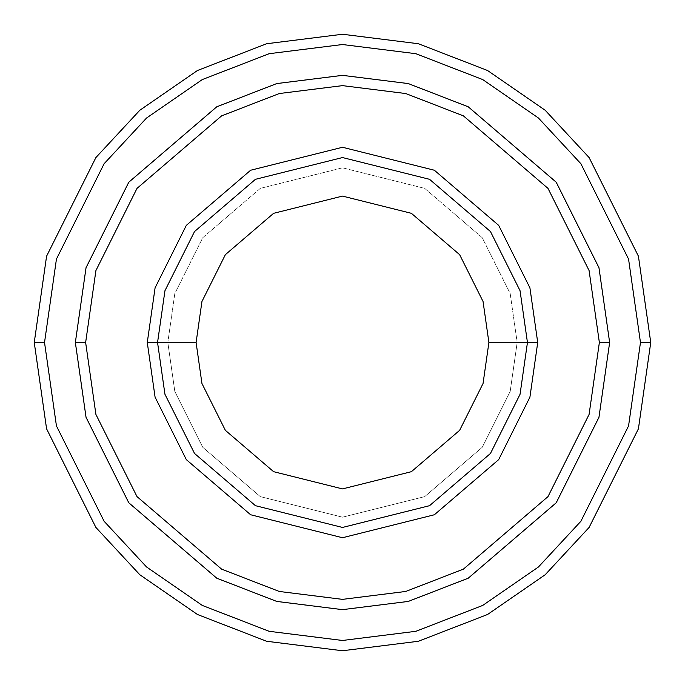 <?xml version="1.0" encoding="UTF-8"?>
<svg xmlns="http://www.w3.org/2000/svg" width="685" height="685" viewBox="0 0 685 685"><rect width="100%" height="100%" fill="white"/><g stroke="black" fill="none" stroke-linecap="round" stroke-linejoin="round"><path stroke-width="0.51" stroke-dasharray="3.42 2.57" d="M157.55 342.5L164.948 290.714L194.54 231.53L255.462 179.307L342.5 157.55L429.538 179.307L490.46 231.53L520.052 290.714L527.45 342.5L517.175 342.5L510.188 391.409L482.24 447.305L424.7 496.625L342.5 517.175L260.3 496.625L202.76 447.305L174.812 391.409L167.825 342.5L157.55 342.5L164.948 394.286L194.54 453.47L255.462 505.693L342.5 527.45L429.538 505.693L490.46 453.47L520.052 394.286L527.45 342.5L520.052 290.714L490.46 231.53L429.538 179.307L342.5 157.55L255.462 179.307L194.54 231.53L164.948 290.714L157.55 342.5L164.948 394.286L194.54 453.47L255.462 505.693L342.5 527.45L429.538 505.693L490.46 453.47L520.052 394.286L527.45 342.5L517.175 342.5L527.45 342.5L517.175 342.5L510.188 293.591L482.24 237.695L424.7 188.375L342.5 167.825L260.3 188.375L202.76 237.695L174.812 293.591L167.825 342.5L174.812 293.591L202.76 237.695L260.3 188.375L342.5 167.825L424.7 188.375L482.24 237.695L510.188 293.591L517.175 342.5L510.188 391.409L482.24 447.305L424.7 496.625L342.5 517.175L260.3 496.625L202.76 447.305L174.812 391.409L167.825 342.5L157.55 342.5L167.825 342.5L157.55 342.5L164.948 290.714L194.54 231.53L255.462 179.307L342.5 157.55L429.538 179.307L490.46 231.53L520.052 290.714L527.45 342.5L520.052 290.714L490.46 231.53L429.538 179.307L342.5 157.55L255.462 179.307L194.54 231.53L164.948 290.714L157.55 342.5L164.948 394.286L194.54 453.47L255.462 505.693L342.5 527.45L429.538 505.693L490.46 453.47L520.052 394.286L527.45 342.5L517.175 342.5L527.45 342.5L520.052 394.286L490.46 453.47L429.538 505.693L342.5 527.45L255.462 505.693L194.54 453.47L164.948 394.286L157.55 342.5L167.825 342.5L174.812 293.591L202.76 237.695L260.3 188.375L342.5 167.825L424.7 188.375L482.24 237.695L510.188 293.591L517.175 342.5L510.188 293.591L482.24 237.695L424.7 188.375L342.5 167.825L260.3 188.375L202.76 237.695L174.812 293.591L167.825 342.5L157.55 342.5L164.948 290.714L194.54 231.53L255.462 179.307L342.5 157.55L429.538 179.307L490.46 231.53L520.052 290.714L527.45 342.5L520.052 394.286L490.46 453.47L429.538 505.693L342.5 527.45L255.462 505.693L194.54 453.47L164.948 394.286L157.55 342.5L164.948 394.286L194.54 453.47L255.462 505.693L342.5 527.45L429.538 505.693L490.46 453.47L520.052 394.286L527.45 342.5L520.052 290.714L490.46 231.53L429.538 179.307L342.5 157.55L255.462 179.307L194.54 231.53L164.948 290.714L157.55 342.5L164.948 394.286L194.54 453.47L255.462 505.693L342.5 527.45L429.538 505.693L490.46 453.47L520.052 394.286L527.45 342.5L520.052 290.714L490.46 231.53L429.538 179.307L342.5 157.55L255.462 179.307L194.54 231.53L164.948 290.714L157.55 342.5L164.948 290.714L194.54 231.53L255.462 179.307L342.5 157.55L429.538 179.307L490.46 231.53L520.052 290.714L527.45 342.5L520.052 394.286L490.46 453.47L429.538 505.693L342.5 527.45L255.462 505.693L194.54 453.47L164.948 394.286L157.55 342.5L164.948 290.714L194.54 231.53L255.462 179.307L342.5 157.55L429.538 179.307L490.46 231.53L520.052 290.714L527.45 342.5L520.052 394.286L490.46 453.47L429.538 505.693L342.5 527.45L255.462 505.693L194.54 453.47L164.948 394.286L157.55 342.5L167.825 342.5L174.812 391.409L202.76 447.305L260.3 496.625L342.5 517.175L424.7 496.625L482.24 447.305L510.188 391.409L517.175 342.5L527.45 342.5L520.052 290.714L490.46 231.53L429.538 179.307L342.5 157.55L255.462 179.307L194.54 231.53L164.948 290.714L157.55 342.5L167.825 342.5L174.812 391.409L202.76 447.305L260.3 496.625L342.5 517.175L424.7 496.625L482.24 447.305L510.188 391.409L517.175 342.5L527.45 342.5L520.052 394.286L490.46 453.47L429.538 505.693L342.5 527.45L255.462 505.693L194.54 453.47L164.948 394.286L157.55 342.5M44.525 342.5L56.444 425.933L104.12 521.285L146.573 567L202.28 605.42L269.154 631.305L342.5 640.475L415.846 631.305L482.719 605.42L538.427 567L580.88 521.285L628.556 425.933L640.475 342.5L650.75 342.5L638.42 428.81L589.1 527.45L545.183 574.741L487.557 614.488L418.381 641.263L342.5 650.75L266.619 641.263L197.443 614.488L139.817 574.741L95.9 527.45L46.58 428.81L34.25 342.5L44.525 342.5L56.444 259.067L104.12 163.715L146.573 118L202.28 79.58L269.154 53.695L342.5 44.525L415.846 53.695L482.719 79.58L538.427 118L580.88 163.715L628.556 259.067L640.475 342.5L628.556 425.933L580.88 521.285L538.427 567L482.719 605.42L415.846 631.305L342.5 640.475L269.154 631.305L202.28 605.42L146.573 567L104.12 521.285L56.444 425.933L44.525 342.5L34.25 342.5L46.58 428.81L95.9 527.45L139.817 574.741L197.443 614.488L266.619 641.263L342.5 650.75L418.381 641.263L487.557 614.488L545.183 574.741L589.1 527.45L638.42 428.81L650.75 342.5L638.42 256.19L589.1 157.55L545.183 110.259L487.557 70.512L418.381 43.737L342.5 34.25L266.619 43.737L197.443 70.512L139.817 110.259L95.9 157.55L46.58 256.19L34.25 342.5L46.58 256.19L95.9 157.55L139.817 110.259L197.443 70.512L266.619 43.737L342.5 34.25L418.381 43.737L487.557 70.512L545.183 110.259L589.1 157.55L638.42 256.19L650.75 342.5L640.475 342.5L628.556 259.067L580.88 163.715L538.427 118L482.719 79.58L415.846 53.695L342.5 44.525L269.154 53.695L202.28 79.58L146.573 118L104.12 163.715L56.444 259.067L44.525 342.5M609.65 342.5L599.375 342.5L589.1 414.425L548 496.625L463.385 569.158L405.734 591.472L342.5 599.375L279.266 591.472L221.615 569.158L137 496.625L95.9 414.425L85.625 342.5L75.35 342.5L86.036 417.302L128.78 502.79L216.785 578.217L276.74 601.43L342.5 609.65L408.26 601.43L468.215 578.217L556.22 502.79L598.964 417.302L609.65 342.5L598.964 267.698L556.22 182.21L468.215 106.783L408.26 83.57L342.5 75.35L276.74 83.57L216.785 106.783L128.78 182.21L86.036 267.698L75.35 342.5L85.625 342.5L95.9 270.575L137 188.375L221.615 115.842L279.266 93.528L342.5 85.625L405.734 93.528L463.385 115.842L548 188.375L589.1 270.575L599.375 342.5L609.65 342.5L599.375 342.5L589.1 270.575L548 188.375L463.385 115.842L405.734 93.528L342.5 85.625L279.266 93.528L221.615 115.842L137 188.375L95.9 270.575L85.625 342.5L75.35 342.5L86.036 267.698L128.78 182.21L216.785 106.783L276.74 83.57L342.5 75.35L408.26 83.57L468.215 106.783L556.22 182.21L598.964 267.698L609.65 342.5L598.964 267.698L556.22 182.21L468.215 106.783L408.26 83.57L342.5 75.35L276.74 83.57L216.785 106.783L128.78 182.21L86.036 267.698L75.35 342.5L86.045 417.302L128.789 502.781L216.785 578.208L276.74 601.421L342.5 609.641L408.26 601.421L468.215 578.208L556.211 502.781L598.955 417.302L609.641 342.5L598.955 417.302L556.211 502.781L468.215 578.208L408.26 601.421L342.5 609.641L276.74 601.421L216.785 578.208L128.789 502.781L86.045 417.302L75.359 342.5L86.036 417.302L128.78 502.79L216.785 578.217L276.74 601.43L342.5 609.65L408.26 601.43L468.215 578.217L556.22 502.79L598.964 417.302L609.65 342.5L598.955 267.698L556.211 182.219L468.215 106.791L408.26 83.579L342.5 75.359L276.74 83.579L216.785 106.791L128.789 182.219L86.045 267.698L75.359 342.5L86.045 267.698L128.789 182.219L216.785 106.791L276.74 83.579L342.5 75.359L408.26 83.579L468.215 106.791L556.211 182.219L598.955 267.698L609.641 342.5L598.964 417.302L556.22 502.79L468.215 578.217L408.26 601.43L342.5 609.65L276.74 601.43L216.785 578.217L128.78 502.79L86.036 417.302L75.35 342.5L85.625 342.5L95.9 414.425L137 496.625L221.615 569.158L279.266 591.472L342.5 599.375L405.734 591.472L463.385 569.158L548 496.625L589.1 414.425L599.375 342.5L609.65 342.5L598.964 417.302L556.22 502.79L468.215 578.217L408.26 601.43L342.5 609.65L276.74 601.43L216.785 578.217L128.78 502.79L86.036 417.302L75.35 342.5L86.036 267.698L128.78 182.21L216.785 106.783L276.74 83.57L342.5 75.35L408.26 83.57L468.215 106.783L556.22 182.21L598.964 267.698L609.65 342.5"/><path stroke-width="1.03" d="M527.45 342.5L537.725 342.5L529.916 287.837L498.68 225.365L434.367 170.24L342.5 147.275L250.633 170.24L186.32 225.365L155.084 287.837L147.275 342.5L157.55 342.5L164.948 394.286L194.54 453.47L255.462 505.693L342.5 527.45L429.538 505.693L490.46 453.47L520.052 394.286L527.45 342.5L520.052 394.286L490.46 453.47L429.538 505.693L342.5 527.45L255.462 505.693L194.54 453.47L164.948 394.286L157.55 342.5L196.098 342.5L157.55 342.5L164.948 290.714L194.54 231.53L255.462 179.307L342.5 157.55L429.538 179.307L490.46 231.53L520.052 290.714L527.45 342.5L488.902 342.5L483.053 383.497L459.626 430.343L411.394 471.682L342.5 488.902L273.606 471.682L225.374 430.343L201.947 383.497L196.098 342.5L201.947 383.497L225.374 430.343L273.606 471.682L342.5 488.902L411.394 471.682L459.626 430.343L483.053 383.497L488.902 342.5L483.053 301.503L459.626 254.657L411.394 213.318L342.5 196.098L273.606 213.318L225.374 254.657L201.947 301.503L196.098 342.5L201.947 301.503L225.374 254.657L273.606 213.318L342.5 196.098L411.394 213.318L459.626 254.657L483.053 301.503L488.902 342.5L527.45 342.5L520.052 290.714L490.46 231.53L429.538 179.307L342.5 157.55L255.462 179.307L194.54 231.53L164.948 290.714L157.55 342.5L147.275 342.5L155.084 287.837L186.32 225.365L250.633 170.24L342.5 147.275L434.367 170.24L498.68 225.365L529.916 287.837L537.725 342.5L529.916 397.163L498.68 459.635L434.367 514.76L342.5 537.725L250.633 514.76L186.32 459.635L155.084 397.163L147.275 342.5L155.084 397.163L186.32 459.635L250.633 514.76L342.5 537.725L434.367 514.76L498.68 459.635L529.916 397.163L537.725 342.5L527.45 342.5M640.475 342.5L628.556 425.933L580.88 521.285L538.427 567L482.719 605.42L415.846 631.305L342.5 640.475L269.154 631.305L202.28 605.42L146.573 567L104.12 521.285L56.444 425.933L44.525 342.5L34.25 342.5L46.58 428.81L95.9 527.45L139.817 574.741L197.443 614.488L266.619 641.263L342.5 650.75L418.381 641.263L487.557 614.488L545.183 574.741L589.1 527.45L638.42 428.81L650.75 342.5L640.475 342.5L628.556 259.067L580.88 163.715L538.427 118L482.719 79.58L415.846 53.695L342.5 44.525L269.154 53.695L202.28 79.58L146.573 118L104.12 163.715L56.444 259.067L44.525 342.5L56.444 425.933L104.12 521.285L146.573 567L202.28 605.42L269.154 631.305L342.5 640.475L415.846 631.305L482.719 605.42L538.427 567L580.88 521.285L628.556 425.933L640.475 342.5L650.75 342.5L638.42 428.81L589.1 527.45L545.183 574.741L487.557 614.488L418.381 641.263L342.5 650.75L266.619 641.263L197.443 614.488L139.817 574.741L95.9 527.45L46.58 428.81L34.25 342.5L46.58 256.19L95.9 157.55L139.817 110.259L197.443 70.512L266.619 43.737L342.5 34.25L418.381 43.737L487.557 70.512L545.183 110.259L589.1 157.55L638.42 256.19L650.75 342.5L638.42 256.19L589.1 157.55L545.183 110.259L487.557 70.512L418.381 43.737L342.5 34.25L266.619 43.737L197.443 70.512L139.817 110.259L95.9 157.55L46.58 256.19L34.25 342.5L44.525 342.5L56.444 259.067L104.12 163.715L146.573 118L202.28 79.58L269.154 53.695L342.5 44.525L415.846 53.695L482.719 79.58L538.427 118L580.88 163.715L628.556 259.067L640.475 342.5M599.366 342.5L589.091 414.425L547.991 496.616L463.377 569.149L405.725 591.463L342.5 599.366L279.274 591.463L221.623 569.149L137.009 496.616L95.909 414.425L85.634 342.5L75.359 342.5L86.045 417.302L128.789 502.781L216.785 578.208L276.74 601.421L342.5 609.641L408.26 601.421L468.215 578.208L556.211 502.781L598.955 417.302L609.641 342.5L599.366 342.5L589.091 270.575L547.991 188.384L463.377 115.851L405.725 93.537L342.5 85.634L279.274 93.537L221.623 115.851L137.009 188.384L95.909 270.575L85.634 342.5L95.909 414.425L137.009 496.616L221.623 569.149L279.274 591.463L342.5 599.366L405.725 591.463L463.377 569.149L547.991 496.616L589.091 414.425L599.366 342.5L609.641 342.5L598.955 417.302L556.211 502.781L468.215 578.208L408.26 601.421L342.5 609.641L276.74 601.421L216.785 578.208L128.789 502.781L86.045 417.302L75.359 342.5L86.036 267.698L128.78 182.21L216.785 106.783L276.74 83.57L342.5 75.35L408.26 83.57L468.215 106.783L556.22 182.21L598.964 267.698L609.65 342.5L598.964 417.302L556.22 502.79L468.215 578.217L408.26 601.43L342.5 609.65L276.74 601.43L216.785 578.217L128.78 502.79L86.036 417.302L75.35 342.5L86.036 417.302L128.78 502.79L216.785 578.217L276.74 601.43L342.5 609.65L408.26 601.43L468.215 578.217L556.22 502.79L598.964 417.302L609.65 342.5L598.964 267.698L556.22 182.21L468.215 106.783L408.26 83.57L342.5 75.35L276.74 83.57L216.785 106.783L128.78 182.21L86.036 267.698L75.35 342.5L86.045 267.698L128.789 182.219L216.785 106.791L276.74 83.579L342.5 75.359L408.26 83.579L468.215 106.791L556.211 182.219L598.955 267.698L609.641 342.5L598.955 267.698L556.211 182.219L468.215 106.791L408.26 83.579L342.5 75.359L276.74 83.579L216.785 106.791L128.789 182.219L86.045 267.698L75.359 342.5L85.634 342.5L95.909 270.575L137.009 188.384L221.623 115.851L279.274 93.537L342.5 85.634L405.725 93.537L463.377 115.851L547.991 188.384L589.091 270.575L599.366 342.5"/></g></svg>
